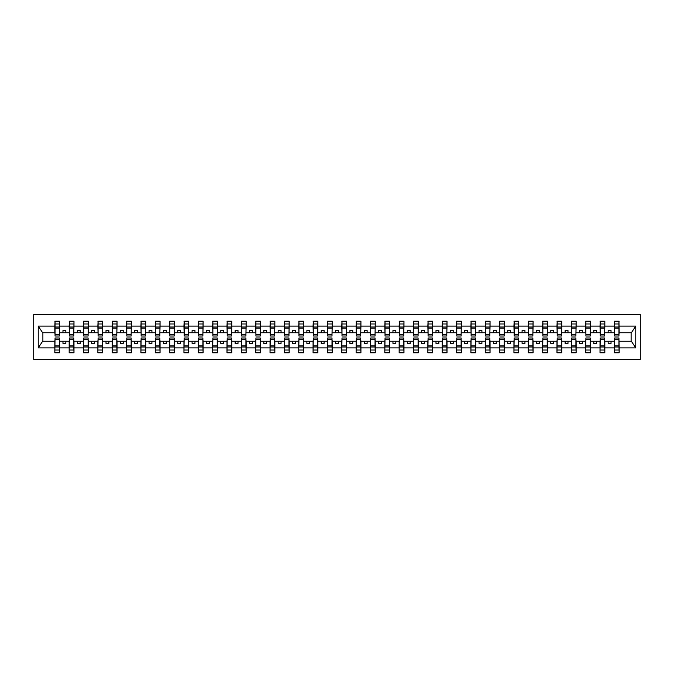 <?xml version="1.0" encoding="UTF-8"?>
<svg xmlns="http://www.w3.org/2000/svg" width="674" height="674" viewBox="0 0 674 674"><rect width="100%" height="100%" fill="white"/><g stroke="black" fill="none" stroke-linecap="round" stroke-linejoin="round"><path stroke-width="1.01" d="M33.7 359.385L640.3 359.385L640.3 314.615L33.7 314.615L33.7 359.385M614.587 339.528L614.359 341.246L604.831 341.246L604.603 339.528M618.951 334.473L619.179 332.754L631.353 332.754L635.759 326.123L635.759 347.877L619.179 347.877L619.179 352.78L614.359 352.78L614.359 341.246M618.951 339.528L619.179 347.877M600.239 339.528L600.012 341.246L590.483 341.246L590.255 339.528M614.359 347.877L604.831 347.877L604.831 352.78L600.012 352.78L600.012 341.246M604.831 347.877L604.831 341.246M585.891 339.528L585.664 341.246L576.135 341.246L575.908 339.528M600.012 347.877L590.483 347.877L590.483 352.78L585.664 352.78L585.664 341.246M590.483 347.877L590.483 341.246M571.552 339.528L571.316 341.246L561.796 341.246L561.56 339.528M585.664 347.877L576.135 347.877L576.135 352.78L571.316 352.78L571.316 341.246M576.135 347.877L576.135 341.246M557.204 339.528L556.968 341.246L547.448 341.246L547.212 339.528M571.316 347.877L561.796 347.877L561.796 352.78L556.968 352.78L556.968 341.246M561.796 347.877L561.796 341.246M542.856 339.528L542.621 341.246L533.1 341.246L532.864 339.528M556.968 347.877L547.448 347.877L547.448 352.78L542.621 352.78L542.621 341.246M547.448 347.877L547.448 341.246M528.509 339.528L528.281 341.246L518.753 341.246L518.525 339.528M542.621 347.877L533.1 347.877L533.1 352.78L528.281 352.78L528.281 341.246M533.1 347.877L533.1 341.246M514.161 339.528L513.933 341.246L504.405 341.246L504.177 339.528M528.281 347.877L518.753 347.877L518.753 352.78L513.933 352.78L513.933 341.246M518.753 347.877L518.753 341.246M499.813 339.528L499.586 341.246L490.057 341.246L489.829 339.528M513.933 347.877L504.405 347.877L504.405 352.78L499.586 352.78L499.586 341.246M504.405 347.877L504.405 341.246M485.465 339.528L485.238 341.246L475.709 341.246L475.482 339.528M499.586 347.877L490.057 347.877L490.057 352.78L485.238 352.78L485.238 341.246M490.057 347.877L490.057 341.246M471.118 339.528L470.89 341.246L461.361 341.246L461.134 339.528M485.238 347.877L475.709 347.877L475.709 352.78L470.89 352.78L470.89 341.246M475.709 347.877L475.709 341.246M456.77 339.528L456.542 341.246L447.014 341.246L446.786 339.528M470.89 347.877L461.361 347.877L461.361 352.78L456.542 352.78L456.542 341.246M461.361 347.877L461.361 341.246M442.422 339.528L442.195 341.246L432.666 341.246L432.438 339.528M456.542 347.877L447.014 347.877L447.014 352.78L442.195 352.78L442.195 341.246M447.014 347.877L447.014 341.246M428.074 339.528L427.847 341.246L418.318 341.246L418.091 339.528M442.195 347.877L432.666 347.877L432.666 352.78L427.847 352.78L427.847 341.246M432.666 347.877L432.666 341.246M413.726 339.528L413.499 341.246L403.97 341.246L403.743 339.528M427.847 347.877L418.318 347.877L418.318 352.78L413.499 352.78L413.499 341.246M418.318 347.877L418.318 341.246M399.379 339.528L399.151 341.246L389.623 341.246L389.395 339.528M413.499 347.877L403.97 347.877L403.97 352.78L399.151 352.78L399.151 341.246M403.97 347.877L403.97 341.246M385.031 339.528L384.803 341.246L375.275 341.246L375.047 339.528M399.151 347.877L389.623 347.877L389.623 352.78L384.803 352.78L384.803 341.246M389.623 347.877L389.623 341.246M370.683 339.528L370.456 341.246L360.927 341.246L360.7 339.528M384.803 347.877L375.275 347.877L375.275 352.78L370.456 352.78L370.456 341.246M375.275 347.877L375.275 341.246M356.344 339.528L356.108 341.246L346.588 341.246L346.352 339.528M370.456 347.877L360.927 347.877L360.927 352.78L356.108 352.78L356.108 341.246M360.927 347.877L360.927 341.246M341.996 339.528L341.76 341.246L332.24 341.246L332.004 339.528M356.108 347.877L346.588 347.877L346.588 352.78L341.76 352.78L341.76 341.246M346.588 347.877L346.588 341.246M327.648 339.528L327.412 341.246L317.892 341.246L317.656 339.528M341.76 347.877L332.24 347.877L332.24 352.78L327.412 352.78L327.412 341.246M332.24 347.877L332.24 341.246M313.3 339.528L313.073 341.246L303.544 341.246L303.317 339.528M327.412 347.877L317.892 347.877L317.892 352.78L313.073 352.78L313.073 341.246M317.892 347.877L317.892 341.246M298.953 339.528L298.725 341.246L289.197 341.246L288.969 339.528M313.073 347.877L303.544 347.877L303.544 352.78L298.725 352.78L298.725 341.246M303.544 347.877L303.544 341.246M284.605 339.528L284.377 341.246L274.849 341.246L274.621 339.528M298.725 347.877L289.197 347.877L289.197 352.78L284.377 352.78L284.377 341.246M289.197 347.877L289.197 341.246M270.257 339.528L270.03 341.246L260.501 341.246L260.274 339.528M284.377 347.877L274.849 347.877L274.849 352.78L270.03 352.78L270.03 341.246M274.849 347.877L274.849 341.246M255.909 339.528L255.682 341.246L246.153 341.246L245.926 339.528M270.03 347.877L260.501 347.877L260.501 352.78L255.682 352.78L255.682 341.246M260.501 347.877L260.501 341.246M241.562 339.528L241.334 341.246L231.805 341.246L231.578 339.528M255.682 347.877L246.153 347.877L246.153 352.78L241.334 352.78L241.334 341.246M246.153 347.877L246.153 341.246M227.214 339.528L226.986 341.246L217.458 341.246L217.23 339.528M241.334 347.877L231.805 347.877L231.805 352.78L226.986 352.78L226.986 341.246M231.805 347.877L231.805 341.246M212.866 339.528L212.639 341.246L203.11 341.246L202.882 339.528M226.986 347.877L217.458 347.877L217.458 352.78L212.639 352.78L212.639 341.246M217.458 347.877L217.458 341.246M198.518 339.528L198.291 341.246L188.762 341.246L188.535 339.528M212.639 347.877L203.11 347.877L203.11 352.78L198.291 352.78L198.291 341.246M203.11 347.877L203.11 341.246M184.171 339.528L183.943 341.246L174.414 341.246L174.187 339.528M198.291 347.877L188.762 347.877L188.762 352.78L183.943 352.78L183.943 341.246M188.762 347.877L188.762 341.246M169.823 339.528L169.595 341.246L160.067 341.246L159.839 339.528M183.943 347.877L174.414 347.877L174.414 352.78L169.595 352.78L169.595 341.246M174.414 347.877L174.414 341.246M155.475 339.528L155.247 341.246L145.719 341.246L145.491 339.528M169.595 347.877L160.067 347.877L160.067 352.78L155.247 352.78L155.247 341.246M160.067 347.877L160.067 341.246M141.136 339.528L140.9 341.246L131.379 341.246L131.144 339.528M155.247 347.877L145.719 347.877L145.719 352.78L140.9 352.78L140.9 341.246M145.719 347.877L145.719 341.246M126.788 339.528L126.552 341.246L117.032 341.246L116.796 339.528M140.9 347.877L131.379 347.877L131.379 352.78L126.552 352.78L126.552 341.246M131.379 347.877L131.379 341.246M112.44 339.528L112.204 341.246L102.684 341.246L102.448 339.528M126.552 347.877L117.032 347.877L117.032 352.78L112.204 352.78L112.204 341.246M117.032 347.877L117.032 341.246M98.092 339.528L97.865 341.246L88.336 341.246L88.109 339.528M112.204 347.877L102.684 347.877L102.684 352.78L97.865 352.78L97.865 341.246M102.684 347.877L102.684 341.246M83.745 339.528L83.517 341.246L73.988 341.246L73.761 339.528M97.865 347.877L88.336 347.877L88.336 352.78L83.517 352.78L83.517 341.246M88.336 347.877L88.336 341.246M69.397 339.528L69.169 341.246L59.641 341.246L59.413 339.528M83.517 347.877L73.988 347.877L73.988 352.78L69.169 352.78L69.169 341.246M73.988 347.877L73.988 341.246M614.587 334.692L618.951 334.692L618.951 336.023L614.587 336.023L614.587 321.22L614.359 326.123L604.831 326.123L604.603 334.473M614.587 334.473L614.359 326.123M600.239 334.692L604.603 334.692L604.603 336.023L600.239 336.023L600.239 321.22L600.012 326.123L590.483 326.123L590.255 334.473M600.239 334.473L600.012 326.123M585.891 334.692L590.255 334.692L590.255 336.023L585.891 336.023L585.891 321.22L585.664 326.123L576.135 326.123L575.908 334.473M585.891 334.473L585.664 326.123M571.552 334.692L575.908 334.692L575.908 336.023L571.552 336.023L571.552 321.22L571.316 326.123L561.796 326.123L561.56 334.473M571.552 334.473L571.316 326.123M557.204 334.692L561.56 334.692L561.56 336.023L557.204 336.023L557.204 321.22L556.968 326.123L547.448 326.123L547.212 334.473M557.204 334.473L556.968 326.123M542.856 334.692L547.212 334.692L547.212 336.023L542.856 336.023L542.856 321.22L542.621 326.123L533.1 326.123L532.864 334.473M542.856 334.473L542.621 326.123M528.509 334.692L532.864 334.692L532.864 336.023L528.509 336.023L528.509 321.22L528.281 326.123L518.753 326.123L518.525 334.473M528.509 334.473L528.281 326.123M514.161 334.692L518.525 334.692L518.525 336.023L514.161 336.023L514.161 321.22L513.933 326.123L504.405 326.123L504.177 334.473M514.161 334.473L513.933 326.123M499.813 334.692L504.177 334.692L504.177 336.023L499.813 336.023L499.813 321.22L499.586 326.123L490.057 326.123L489.829 334.473M499.813 334.473L499.586 326.123M485.465 334.692L489.829 334.692L489.829 336.023L485.465 336.023L485.465 321.22L485.238 326.123L475.709 326.123L475.482 334.473M485.465 334.473L485.238 326.123M471.118 334.692L475.482 334.692L475.482 336.023L471.118 336.023L471.118 321.22L470.89 326.123L461.361 326.123L461.134 334.473M471.118 334.473L470.89 326.123M456.77 334.692L461.134 334.692L461.134 336.023L456.77 336.023L456.77 321.22L456.542 326.123L447.014 326.123L446.786 334.473M456.77 334.473L456.542 326.123M442.422 334.692L446.786 334.692L446.786 336.023L442.422 336.023L442.422 321.22L442.195 326.123L432.666 326.123L432.438 334.473M442.422 334.473L442.195 326.123M428.074 334.692L432.438 334.692L432.438 336.023L428.074 336.023L428.074 321.22L427.847 326.123L418.318 326.123L418.091 334.473M428.074 334.473L427.847 326.123M413.726 334.692L418.091 334.692L418.091 336.023L413.726 336.023L413.726 321.22L413.499 326.123L403.97 326.123L403.743 334.473M413.726 334.473L413.499 326.123M399.379 334.692L403.743 334.692L403.743 336.023L399.379 336.023L399.379 321.22L399.151 326.123L389.623 326.123L389.395 334.473M399.379 334.473L399.151 326.123M385.031 334.692L389.395 334.692L389.395 336.023L385.031 336.023L385.031 321.22L384.803 326.123L375.275 326.123L375.047 334.473M385.031 334.473L384.803 326.123M370.683 334.692L375.047 334.692L375.047 336.023L370.683 336.023L370.683 321.22L370.456 326.123L360.927 326.123L360.7 334.473M370.683 334.473L370.456 326.123M356.344 334.692L360.7 334.692L360.7 336.023L356.344 336.023L356.344 321.22L356.108 326.123L346.588 326.123L346.352 334.473M356.344 334.473L356.108 326.123M341.996 334.692L346.352 334.692L346.352 336.023L341.996 336.023L341.996 321.22L341.76 326.123L332.24 326.123L332.004 334.473M341.996 334.473L341.76 326.123M327.648 334.692L332.004 334.692L332.004 336.023L327.648 336.023L327.648 321.22L327.412 326.123L317.892 326.123L317.656 334.473M327.648 334.473L327.412 326.123M313.3 334.692L317.656 334.692L317.656 336.023L313.3 336.023L313.3 321.22L313.073 326.123L303.544 326.123L303.317 334.473M313.3 334.473L313.073 326.123M298.953 334.692L303.317 334.692L303.317 336.023L298.953 336.023L298.953 321.22L298.725 326.123L289.197 326.123L288.969 334.473M298.953 334.473L298.725 326.123M284.605 334.692L288.969 334.692L288.969 336.023L284.605 336.023L284.605 321.22L284.377 326.123L274.849 326.123L274.621 334.473M284.605 334.473L284.377 326.123M270.257 334.692L274.621 334.692L274.621 336.023L270.257 336.023L270.257 321.22L270.03 326.123L260.501 326.123L260.274 334.473M270.257 334.473L270.03 326.123M255.909 334.692L260.274 334.692L260.274 336.023L255.909 336.023L255.909 321.22L255.682 326.123L246.153 326.123L245.926 334.473M255.909 334.473L255.682 326.123M241.562 334.692L245.926 334.692L245.926 336.023L241.562 336.023L241.562 321.22L241.334 326.123L231.805 326.123L231.578 334.473M241.562 334.473L241.334 326.123M227.214 334.692L231.578 334.692L231.578 336.023L227.214 336.023L227.214 321.22L226.986 326.123L217.458 326.123L217.23 334.473M227.214 334.473L226.986 326.123M212.866 334.692L217.23 334.692L217.23 336.023L212.866 336.023L212.866 321.22L212.639 326.123L203.11 326.123L202.882 334.473M212.866 334.473L212.639 326.123M198.518 334.692L202.882 334.692L202.882 336.023L198.518 336.023L198.518 321.22L198.291 326.123L188.762 326.123L188.535 334.473M198.518 334.473L198.291 326.123M184.171 334.692L188.535 334.692L188.535 336.023L184.171 336.023L184.171 321.22L183.943 326.123L174.414 326.123L174.187 334.473M184.171 334.473L183.943 326.123M169.823 334.692L174.187 334.692L174.187 336.023L169.823 336.023L169.823 321.22L169.595 326.123L160.067 326.123L159.839 334.473M169.823 334.473L169.595 326.123M155.475 334.692L159.839 334.692L159.839 336.023L155.475 336.023L155.475 321.22L155.247 326.123L145.719 326.123L145.491 334.473M155.475 334.473L155.247 326.123M141.136 334.692L145.491 334.692L145.491 336.023L141.136 336.023L141.136 321.22L140.9 326.123L131.379 326.123L131.144 334.473M141.136 334.473L140.9 326.123M126.788 334.692L131.144 334.692L131.144 336.023L126.788 336.023L126.788 321.22L126.552 326.123L117.032 326.123L116.796 334.473M126.788 334.473L126.552 326.123M112.44 334.692L116.796 334.692L116.796 336.023L112.44 336.023L112.44 321.22L112.204 326.123L102.684 326.123L102.448 334.473M112.44 334.473L112.204 326.123M98.092 334.692L102.448 334.692L102.448 336.023L98.092 336.023L98.092 321.22L97.865 326.123L88.336 326.123L88.109 334.473M98.092 334.473L97.865 326.123M83.745 334.692L88.109 334.692L88.109 336.023L83.745 336.023L83.745 321.22L83.517 326.123L73.988 326.123L73.761 334.473M83.745 334.473L83.517 326.123M69.397 334.692L73.761 334.692L73.761 336.023L69.397 336.023L69.397 321.22L69.169 326.123L59.641 326.123L59.413 321.22L59.413 336.023L55.049 336.023L55.049 328.103L59.413 328.103M69.397 334.473L69.169 326.123M55.049 339.528L54.821 341.246L42.647 341.246L38.241 347.877L38.241 326.123L42.647 332.754L54.821 332.754L54.821 326.123L38.241 326.123M69.169 347.877L59.641 347.877L59.641 352.78L54.821 352.78L54.821 341.246M59.641 347.877L59.641 341.246M55.049 328.103L55.049 321.22L54.821 326.123M54.821 332.754L55.049 334.473M619.179 332.754L618.951 321.22L618.951 334.692M600.012 321.22L604.831 321.22L604.831 326.123M585.664 321.22L590.483 321.22L590.483 326.123M571.316 321.22L576.135 321.22L576.135 326.123M556.968 321.22L561.796 321.22L561.796 326.123M542.621 321.22L547.448 321.22L547.448 326.123M528.281 321.22L533.1 321.22L533.1 326.123M513.933 321.22L518.753 321.22L518.753 326.123M499.586 321.22L504.405 321.22L504.405 326.123M485.238 321.22L490.057 321.22L490.057 326.123M470.89 321.22L475.709 321.22L475.709 326.123M456.542 321.22L461.361 321.22L461.361 326.123M442.195 321.22L447.014 321.22L447.014 326.123M427.847 321.22L432.666 321.22L432.666 326.123M413.499 321.22L418.318 321.22L418.318 326.123M399.151 321.22L403.97 321.22L403.97 326.123M384.803 321.22L389.623 321.22L389.623 326.123M370.456 321.22L375.275 321.22L375.275 326.123M356.108 321.22L360.927 321.22L360.927 326.123M341.76 321.22L346.588 321.22L346.588 326.123M327.412 321.22L332.24 321.22L332.24 326.123M313.073 321.22L317.892 321.22L317.892 326.123M298.725 321.22L303.544 321.22L303.544 326.123M284.377 321.22L289.197 321.22L289.197 326.123M270.03 321.22L274.849 321.22L274.849 326.123M255.682 321.22L260.501 321.22L260.501 326.123M241.334 321.22L246.153 321.22L246.153 326.123M226.986 321.22L231.805 321.22L231.805 326.123M212.639 321.22L217.458 321.22L217.458 326.123M198.291 321.22L203.11 321.22L203.11 326.123M183.943 321.22L188.762 321.22L188.762 326.123M169.595 321.22L174.414 321.22L174.414 326.123M155.247 321.22L160.067 321.22L160.067 326.123M140.9 321.22L145.719 321.22L145.719 326.123M126.552 321.22L131.379 321.22L131.379 326.123M112.204 321.22L117.032 321.22L117.032 326.123M97.865 321.22L102.684 321.22L102.684 326.123M83.517 321.22L88.336 321.22L88.336 326.123M69.169 321.22L73.988 321.22L73.988 326.123M635.759 326.123L619.179 326.123M54.821 347.877L38.241 347.877M54.821 321.22L59.641 321.22M614.359 321.22L619.179 321.22M614.359 332.754L611.032 332.754L611.032 330.572L608.159 330.572L608.159 332.754L611.032 332.754M608.159 332.754L604.831 332.754M608.159 341.246L608.159 343.428L611.032 343.428L611.032 341.246M600.012 332.754L596.684 332.754L596.684 330.572L593.811 330.572L593.811 332.754L596.684 332.754M593.811 332.754L590.483 332.754M593.811 341.246L593.811 343.428L596.684 343.428L596.684 341.246M585.664 332.754L582.336 332.754L582.336 330.572L579.471 330.572L579.471 332.754L582.336 332.754M579.471 332.754L576.135 332.754M579.471 341.246L579.471 343.428L582.336 343.428L582.336 341.246M571.316 332.754L567.988 332.754L567.988 330.572L565.124 330.572L565.124 332.754L567.988 332.754M565.124 332.754L561.796 332.754M565.124 341.246L565.124 343.428L567.988 343.428L567.988 341.246M556.968 332.754L553.64 332.754L553.64 330.572L550.776 330.572L550.776 332.754L553.64 332.754M550.776 332.754L547.448 332.754M550.776 341.246L550.776 343.428L553.64 343.428L553.64 341.246M542.621 332.754L539.293 332.754L539.293 330.572L536.428 330.572L536.428 332.754L539.293 332.754M536.428 332.754L533.1 332.754M536.428 341.246L536.428 343.428L539.293 343.428L539.293 341.246M528.281 332.754L524.945 332.754L524.945 330.572L522.08 330.572L522.08 332.754L524.945 332.754M522.08 332.754L518.753 332.754M522.08 341.246L522.08 343.428L524.945 343.428L524.945 341.246M513.933 332.754L510.597 332.754L510.597 330.572L507.733 330.572L507.733 332.754L510.597 332.754M507.733 332.754L504.405 332.754M507.733 341.246L507.733 343.428L510.597 343.428L510.597 341.246M499.586 332.754L496.258 332.754L496.258 330.572L493.385 330.572L493.385 332.754L496.258 332.754M493.385 332.754L490.057 332.754M493.385 341.246L493.385 343.428L496.258 343.428L496.258 341.246M485.238 332.754L481.91 332.754L481.91 330.572L479.037 330.572L479.037 332.754L481.91 332.754M479.037 332.754L475.709 332.754M479.037 341.246L479.037 343.428L481.91 343.428L481.91 341.246M470.89 332.754L467.562 332.754L467.562 330.572L464.689 330.572L464.689 332.754L467.562 332.754M464.689 332.754L461.361 332.754M464.689 341.246L464.689 343.428L467.562 343.428L467.562 341.246M456.542 332.754L453.214 332.754L453.214 330.572L450.342 330.572L450.342 332.754L453.214 332.754M450.342 332.754L447.014 332.754M450.342 341.246L450.342 343.428L453.214 343.428L453.214 341.246M442.195 332.754L438.867 332.754L438.867 330.572L435.994 330.572L435.994 332.754L438.867 332.754M435.994 332.754L432.666 332.754M435.994 341.246L435.994 343.428L438.867 343.428L438.867 341.246M427.847 332.754L424.519 332.754L424.519 330.572L421.646 330.572L421.646 332.754L424.519 332.754M421.646 332.754L418.318 332.754M421.646 341.246L421.646 343.428L424.519 343.428L424.519 341.246M413.499 332.754L410.171 332.754L410.171 330.572L407.298 330.572L407.298 332.754L410.171 332.754M407.298 332.754L403.97 332.754M407.298 341.246L407.298 343.428L410.171 343.428L410.171 341.246M399.151 332.754L395.823 332.754L395.823 330.572L392.95 330.572L392.95 332.754L395.823 332.754M392.95 332.754L389.623 332.754M392.95 341.246L392.95 343.428L395.823 343.428L395.823 341.246M384.803 332.754L381.476 332.754L381.476 330.572L378.611 330.572L378.611 332.754L381.476 332.754M378.611 332.754L375.275 332.754M378.611 341.246L378.611 343.428L381.476 343.428L381.476 341.246M370.456 332.754L367.128 332.754L367.128 330.572L364.263 330.572L364.263 332.754L367.128 332.754M364.263 332.754L360.927 332.754M364.263 341.246L364.263 343.428L367.128 343.428L367.128 341.246M356.108 332.754L352.78 332.754L352.78 330.572L349.916 330.572L349.916 332.754L352.78 332.754M349.916 332.754L346.588 332.754M349.916 341.246L349.916 343.428L352.78 343.428L352.78 341.246M341.76 332.754L338.432 332.754L338.432 330.572L335.568 330.572L335.568 332.754L338.432 332.754M335.568 332.754L332.24 332.754M335.568 341.246L335.568 343.428L338.432 343.428L338.432 341.246M327.412 332.754L324.084 332.754L324.084 330.572L321.22 330.572L321.22 332.754L324.084 332.754M321.22 332.754L317.892 332.754M321.22 341.246L321.22 343.428L324.084 343.428L324.084 341.246M313.073 332.754L309.737 332.754L309.737 330.572L306.872 330.572L306.872 332.754L309.737 332.754M306.872 332.754L303.544 332.754M306.872 341.246L306.872 343.428L309.737 343.428L309.737 341.246M298.725 332.754L295.389 332.754L295.389 330.572L292.524 330.572L292.524 332.754L295.389 332.754M292.524 332.754L289.197 332.754M292.524 341.246L292.524 343.428L295.389 343.428L295.389 341.246M284.377 332.754L281.05 332.754L281.05 330.572L278.177 330.572L278.177 332.754L281.05 332.754M278.177 332.754L274.849 332.754M278.177 341.246L278.177 343.428L281.05 343.428L281.05 341.246M270.03 332.754L266.702 332.754L266.702 330.572L263.829 330.572L263.829 332.754L266.702 332.754M263.829 332.754L260.501 332.754M263.829 341.246L263.829 343.428L266.702 343.428L266.702 341.246M255.682 332.754L252.354 332.754L252.354 330.572L249.481 330.572L249.481 332.754L252.354 332.754M249.481 332.754L246.153 332.754M249.481 341.246L249.481 343.428L252.354 343.428L252.354 341.246M241.334 332.754L238.006 332.754L238.006 330.572L235.133 330.572L235.133 332.754L238.006 332.754M235.133 332.754L231.805 332.754M235.133 341.246L235.133 343.428L238.006 343.428L238.006 341.246M226.986 332.754L223.658 332.754L223.658 330.572L220.786 330.572L220.786 332.754L223.658 332.754M220.786 332.754L217.458 332.754M220.786 341.246L220.786 343.428L223.658 343.428L223.658 341.246M212.639 332.754L209.311 332.754L209.311 330.572L206.438 330.572L206.438 332.754L209.311 332.754M206.438 332.754L203.11 332.754M206.438 341.246L206.438 343.428L209.311 343.428L209.311 341.246M198.291 332.754L194.963 332.754L194.963 330.572L192.09 330.572L192.09 332.754L194.963 332.754M192.09 332.754L188.762 332.754M192.09 341.246L192.09 343.428L194.963 343.428L194.963 341.246M183.943 332.754L180.615 332.754L180.615 330.572L177.742 330.572L177.742 332.754L180.615 332.754M177.742 332.754L174.414 332.754M177.742 341.246L177.742 343.428L180.615 343.428L180.615 341.246M169.595 332.754L166.267 332.754L166.267 330.572L163.403 330.572L163.403 332.754L166.267 332.754M163.403 332.754L160.067 332.754M163.403 341.246L163.403 343.428L166.267 343.428L166.267 341.246M155.247 332.754L151.92 332.754L151.92 330.572L149.055 330.572L149.055 332.754L151.92 332.754M149.055 332.754L145.719 332.754M149.055 341.246L149.055 343.428L151.92 343.428L151.92 341.246M140.9 332.754L137.572 332.754L137.572 330.572L134.707 330.572L134.707 332.754L137.572 332.754M134.707 332.754L131.379 332.754M134.707 341.246L134.707 343.428L137.572 343.428L137.572 341.246M126.552 332.754L123.224 332.754L123.224 330.572L120.36 330.572L120.36 332.754L123.224 332.754M120.36 332.754L117.032 332.754M120.36 341.246L120.36 343.428L123.224 343.428L123.224 341.246M112.204 332.754L108.876 332.754L108.876 330.572L106.012 330.572L106.012 332.754L108.876 332.754M106.012 332.754L102.684 332.754M106.012 341.246L106.012 343.428L108.876 343.428L108.876 341.246M97.865 332.754L94.529 332.754L94.529 330.572L91.664 330.572L91.664 332.754L94.529 332.754M91.664 332.754L88.336 332.754M91.664 341.246L91.664 343.428L94.529 343.428L94.529 341.246M83.517 332.754L80.189 332.754L80.189 330.572L77.316 330.572L77.316 332.754L80.189 332.754M77.316 332.754L73.988 332.754M77.316 341.246L77.316 343.428L80.189 343.428L80.189 341.246M69.169 332.754L65.841 332.754L65.841 330.572L62.968 330.572L62.968 332.754L65.841 332.754M62.968 332.754L59.641 332.754L59.641 326.123M62.968 341.246L62.968 343.428L65.841 343.428L65.841 341.246M59.641 332.754L59.413 334.473M635.759 347.877L631.353 341.246L619.179 341.246M42.883 332.754L42.883 341.246M631.117 341.246L631.117 332.754M55.049 326.991L59.413 326.991M54.821 352.78L55.049 337.977L59.413 337.977L59.413 345.897L55.049 345.897M59.413 345.897L59.641 352.78M59.413 347.009L55.049 347.009M73.988 321.22L73.761 334.692M69.397 328.103L73.761 328.103M69.397 326.991L73.761 326.991M88.336 321.22L88.109 334.692M83.745 328.103L88.109 328.103M83.745 326.991L88.109 326.991M102.684 321.22L102.448 334.692M98.092 328.103L102.448 328.103M98.092 326.991L102.448 326.991M117.032 321.22L116.796 334.692M112.44 328.103L116.796 328.103M112.44 326.991L116.796 326.991M69.169 352.78L69.397 337.977L73.761 337.977L73.761 345.897L69.397 345.897M73.761 345.897L73.988 352.78M73.761 347.009L69.397 347.009M83.517 352.78L83.745 337.977L88.109 337.977L88.109 345.897L83.745 345.897M88.109 345.897L88.336 352.78M88.109 347.009L83.745 347.009M97.865 352.78L98.092 337.977L102.448 337.977L102.448 345.897L98.092 345.897M102.448 345.897L102.684 352.78M102.448 347.009L98.092 347.009M112.204 352.78L112.44 337.977L116.796 337.977L116.796 345.897L112.44 345.897M116.796 345.897L117.032 352.78M116.796 347.009L112.44 347.009M131.379 321.22L131.144 334.692M126.788 328.103L131.144 328.103M126.788 326.991L131.144 326.991M126.552 352.78L126.788 337.977L131.144 337.977L131.144 345.897L126.788 345.897M131.144 345.897L131.379 352.78M131.144 347.009L126.788 347.009M145.719 321.22L145.491 334.692M141.136 328.103L145.491 328.103M141.136 326.991L145.491 326.991M140.9 352.78L141.136 337.977L145.491 337.977L145.491 345.897L141.136 345.897M145.491 345.897L145.719 352.78M145.491 347.009L141.136 347.009M160.067 321.22L159.839 334.692M155.475 328.103L159.839 328.103M155.475 326.991L159.839 326.991M155.247 352.78L155.475 337.977L159.839 337.977L159.839 345.897L155.475 345.897M159.839 345.897L160.067 352.78M159.839 347.009L155.475 347.009M174.414 321.22L174.187 334.692M169.823 328.103L174.187 328.103M169.823 326.991L174.187 326.991M169.595 352.78L169.823 337.977L174.187 337.977L174.187 345.897L169.823 345.897M174.187 345.897L174.414 352.78M174.187 347.009L169.823 347.009M188.762 321.22L188.535 334.692M184.171 328.103L188.535 328.103M184.171 326.991L188.535 326.991M183.943 352.78L184.171 337.977L188.535 337.977L188.535 345.897L184.171 345.897M188.535 345.897L188.762 352.78M188.535 347.009L184.171 347.009M203.11 321.22L202.882 334.692M198.518 328.103L202.882 328.103M198.518 326.991L202.882 326.991M198.291 352.78L198.518 337.977L202.882 337.977L202.882 345.897L198.518 345.897M202.882 345.897L203.11 352.78M202.882 347.009L198.518 347.009M217.458 321.22L217.23 334.692M212.866 328.103L217.23 328.103M212.866 326.991L217.23 326.991M212.639 352.78L212.866 337.977L217.23 337.977L217.23 345.897L212.866 345.897M217.23 345.897L217.458 352.78M217.23 347.009L212.866 347.009M231.805 321.22L231.578 334.692M227.214 328.103L231.578 328.103M227.214 326.991L231.578 326.991M226.986 352.78L227.214 337.977L231.578 337.977L231.578 345.897L227.214 345.897M231.578 345.897L231.805 352.78M231.578 347.009L227.214 347.009M246.153 321.22L245.926 334.692M241.562 328.103L245.926 328.103M241.562 326.991L245.926 326.991M241.334 352.78L241.562 337.977L245.926 337.977L245.926 345.897L241.562 345.897M245.926 345.897L246.153 352.78M245.926 347.009L241.562 347.009M260.501 321.22L260.274 334.692M255.909 328.103L260.274 328.103M255.909 326.991L260.274 326.991M255.682 352.78L255.909 337.977L260.274 337.977L260.274 345.897L255.909 345.897M260.274 345.897L260.501 352.78M260.274 347.009L255.909 347.009M274.849 321.22L274.621 334.692M270.257 328.103L274.621 328.103M270.257 326.991L274.621 326.991M270.03 352.78L270.257 337.977L274.621 337.977L274.621 345.897L270.257 345.897M274.621 345.897L274.849 352.78M274.621 347.009L270.257 347.009M289.197 321.22L288.969 334.692M284.605 328.103L288.969 328.103M284.605 326.991L288.969 326.991M284.377 352.78L284.605 337.977L288.969 337.977L288.969 345.897L284.605 345.897M288.969 345.897L289.197 352.78M288.969 347.009L284.605 347.009M303.544 321.22L303.317 334.692M298.953 328.103L303.317 328.103M298.953 326.991L303.317 326.991M298.725 352.78L298.953 337.977L303.317 337.977L303.317 345.897L298.953 345.897M303.317 345.897L303.544 352.78M303.317 347.009L298.953 347.009M317.892 321.22L317.656 334.692M313.3 328.103L317.656 328.103M313.3 326.991L317.656 326.991M313.073 352.78L313.3 337.977L317.656 337.977L317.656 345.897L313.3 345.897M317.656 345.897L317.892 352.78M317.656 347.009L313.3 347.009M332.24 321.22L332.004 334.692M327.648 328.103L332.004 328.103M327.648 326.991L332.004 326.991M327.412 352.78L327.648 337.977L332.004 337.977L332.004 345.897L327.648 345.897M332.004 345.897L332.24 352.78M332.004 347.009L327.648 347.009M346.588 321.22L346.352 334.692M341.996 328.103L346.352 328.103M341.996 326.991L346.352 326.991M341.76 352.78L341.996 337.977L346.352 337.977L346.352 345.897L341.996 345.897M346.352 345.897L346.588 352.78M346.352 347.009L341.996 347.009M360.927 321.22L360.7 334.692M356.344 328.103L360.7 328.103M356.344 326.991L360.7 326.991M356.108 352.78L356.344 337.977L360.7 337.977L360.7 345.897L356.344 345.897M360.7 345.897L360.927 352.78M360.7 347.009L356.344 347.009M375.275 321.22L375.047 334.692M370.683 328.103L375.047 328.103M370.683 326.991L375.047 326.991M370.456 352.78L370.683 337.977L375.047 337.977L375.047 345.897L370.683 345.897M375.047 345.897L375.275 352.78M375.047 347.009L370.683 347.009M389.623 321.22L389.395 334.692M385.031 328.103L389.395 328.103M385.031 326.991L389.395 326.991M384.803 352.78L385.031 337.977L389.395 337.977L389.395 345.897L385.031 345.897M389.395 345.897L389.623 352.78M389.395 347.009L385.031 347.009M403.97 321.22L403.743 334.692M399.379 328.103L403.743 328.103M399.379 326.991L403.743 326.991M399.151 352.78L399.379 337.977L403.743 337.977L403.743 345.897L399.379 345.897M403.743 345.897L403.97 352.78M403.743 347.009L399.379 347.009M418.318 321.22L418.091 334.692M413.726 328.103L418.091 328.103M413.726 326.991L418.091 326.991M413.499 352.78L413.726 337.977L418.091 337.977L418.091 345.897L413.726 345.897M418.091 345.897L418.318 352.78M418.091 347.009L413.726 347.009M432.666 321.22L432.438 334.692M428.074 328.103L432.438 328.103M428.074 326.991L432.438 326.991M427.847 352.78L428.074 337.977L432.438 337.977L432.438 345.897L428.074 345.897M432.438 345.897L432.666 352.78M432.438 347.009L428.074 347.009M447.014 321.22L446.786 334.692M442.422 328.103L446.786 328.103M442.422 326.991L446.786 326.991M442.195 352.78L442.422 337.977L446.786 337.977L446.786 345.897L442.422 345.897M446.786 345.897L447.014 352.78M446.786 347.009L442.422 347.009M461.361 321.22L461.134 334.692M456.77 328.103L461.134 328.103M456.77 326.991L461.134 326.991M456.542 352.78L456.77 337.977L461.134 337.977L461.134 345.897L456.77 345.897M461.134 345.897L461.361 352.78M461.134 347.009L456.77 347.009M475.709 321.22L475.482 334.692M471.118 328.103L475.482 328.103M471.118 326.991L475.482 326.991M470.89 352.78L471.118 337.977L475.482 337.977L475.482 345.897L471.118 345.897M475.482 345.897L475.709 352.78M475.482 347.009L471.118 347.009M490.057 321.22L489.829 334.692M485.465 328.103L489.829 328.103M485.465 326.991L489.829 326.991M485.238 352.78L485.465 337.977L489.829 337.977L489.829 345.897L485.465 345.897M489.829 345.897L490.057 352.78M489.829 347.009L485.465 347.009M504.405 321.22L504.177 334.692M499.813 328.103L504.177 328.103M499.813 326.991L504.177 326.991M499.586 352.78L499.813 337.977L504.177 337.977L504.177 345.897L499.813 345.897M504.177 345.897L504.405 352.78M504.177 347.009L499.813 347.009M518.753 321.22L518.525 334.692M514.161 328.103L518.525 328.103M514.161 326.991L518.525 326.991M513.933 352.78L514.161 337.977L518.525 337.977L518.525 345.897L514.161 345.897M518.525 345.897L518.753 352.78M518.525 347.009L514.161 347.009M533.1 321.22L532.864 334.692M528.509 328.103L532.864 328.103M528.509 326.991L532.864 326.991M528.281 352.78L528.509 337.977L532.864 337.977L532.864 345.897L528.509 345.897M532.864 345.897L533.1 352.78M532.864 347.009L528.509 347.009M547.448 321.22L547.212 334.692M542.856 328.103L547.212 328.103M542.856 326.991L547.212 326.991M542.621 352.78L542.856 337.977L547.212 337.977L547.212 345.897L542.856 345.897M547.212 345.897L547.448 352.78M547.212 347.009L542.856 347.009M561.796 321.22L561.56 334.692M557.204 328.103L561.56 328.103M557.204 326.991L561.56 326.991M556.968 352.78L557.204 337.977L561.56 337.977L561.56 345.897L557.204 345.897M561.56 345.897L561.796 352.78M561.56 347.009L557.204 347.009M576.135 321.22L575.908 334.692M571.552 328.103L575.908 328.103M571.552 326.991L575.908 326.991M571.316 352.78L571.552 337.977L575.908 337.977L575.908 345.897L571.552 345.897M575.908 345.897L576.135 352.78M575.908 347.009L571.552 347.009M590.483 321.22L590.255 334.692M585.891 328.103L590.255 328.103M585.891 326.991L590.255 326.991M585.664 352.78L585.891 337.977L590.255 337.977L590.255 345.897L585.891 345.897M590.255 345.897L590.483 352.78M590.255 347.009L585.891 347.009M604.831 321.22L604.603 334.692M600.239 328.103L604.603 328.103M600.239 326.991L604.603 326.991M600.012 352.78L600.239 337.977L604.603 337.977L604.603 345.897L600.239 345.897M604.603 345.897L604.831 352.78M604.603 347.009L600.239 347.009M614.587 328.103L618.951 328.103M614.587 326.991L618.951 326.991M614.359 352.78L614.587 337.977L618.951 337.977L618.951 345.897L614.587 345.897M618.951 345.897L619.179 352.78M618.951 347.009L614.587 347.009M55.049 334.692L59.413 334.692M55.049 323.975L59.413 323.975M59.413 339.308L55.049 339.308M59.413 350.025L55.049 350.025M69.397 323.975L73.761 323.975M83.745 323.975L88.109 323.975M98.092 323.975L102.448 323.975M112.44 323.975L116.796 323.975M73.761 339.308L69.397 339.308M73.761 350.025L69.397 350.025M88.109 339.308L83.745 339.308M88.109 350.025L83.745 350.025M102.448 339.308L98.092 339.308M102.448 350.025L98.092 350.025M116.796 339.308L112.44 339.308M116.796 350.025L112.44 350.025M126.788 323.975L131.144 323.975M131.144 339.308L126.788 339.308M131.144 350.025L126.788 350.025M141.136 323.975L145.491 323.975M145.491 339.308L141.136 339.308M145.491 350.025L141.136 350.025M155.475 323.975L159.839 323.975M159.839 339.308L155.475 339.308M159.839 350.025L155.475 350.025M169.823 323.975L174.187 323.975M174.187 339.308L169.823 339.308M174.187 350.025L169.823 350.025M184.171 323.975L188.535 323.975M188.535 339.308L184.171 339.308M188.535 350.025L184.171 350.025M198.518 323.975L202.882 323.975M202.882 339.308L198.518 339.308M202.882 350.025L198.518 350.025M212.866 323.975L217.23 323.975M217.23 339.308L212.866 339.308M217.23 350.025L212.866 350.025M227.214 323.975L231.578 323.975M231.578 339.308L227.214 339.308M231.578 350.025L227.214 350.025M241.562 323.975L245.926 323.975M245.926 339.308L241.562 339.308M245.926 350.025L241.562 350.025M255.909 323.975L260.274 323.975M260.274 339.308L255.909 339.308M260.274 350.025L255.909 350.025M270.257 323.975L274.621 323.975M274.621 339.308L270.257 339.308M274.621 350.025L270.257 350.025M284.605 323.975L288.969 323.975M288.969 339.308L284.605 339.308M288.969 350.025L284.605 350.025M298.953 323.975L303.317 323.975M303.317 339.308L298.953 339.308M303.317 350.025L298.953 350.025M313.3 323.975L317.656 323.975M317.656 339.308L313.3 339.308M317.656 350.025L313.3 350.025M327.648 323.975L332.004 323.975M332.004 339.308L327.648 339.308M332.004 350.025L327.648 350.025M341.996 323.975L346.352 323.975M346.352 339.308L341.996 339.308M346.352 350.025L341.996 350.025M356.344 323.975L360.7 323.975M360.7 339.308L356.344 339.308M360.7 350.025L356.344 350.025M370.683 323.975L375.047 323.975M375.047 339.308L370.683 339.308M375.047 350.025L370.683 350.025M385.031 323.975L389.395 323.975M389.395 339.308L385.031 339.308M389.395 350.025L385.031 350.025M399.379 323.975L403.743 323.975M403.743 339.308L399.379 339.308M403.743 350.025L399.379 350.025M413.726 323.975L418.091 323.975M418.091 339.308L413.726 339.308M418.091 350.025L413.726 350.025M428.074 323.975L432.438 323.975M432.438 339.308L428.074 339.308M432.438 350.025L428.074 350.025M442.422 323.975L446.786 323.975M446.786 339.308L442.422 339.308M446.786 350.025L442.422 350.025M456.77 323.975L461.134 323.975M461.134 339.308L456.77 339.308M461.134 350.025L456.77 350.025M471.118 323.975L475.482 323.975M475.482 339.308L471.118 339.308M475.482 350.025L471.118 350.025M485.465 323.975L489.829 323.975M489.829 339.308L485.465 339.308M489.829 350.025L485.465 350.025M499.813 323.975L504.177 323.975M504.177 339.308L499.813 339.308M504.177 350.025L499.813 350.025M514.161 323.975L518.525 323.975M518.525 339.308L514.161 339.308M518.525 350.025L514.161 350.025M528.509 323.975L532.864 323.975M532.864 339.308L528.509 339.308M532.864 350.025L528.509 350.025M542.856 323.975L547.212 323.975M547.212 339.308L542.856 339.308M547.212 350.025L542.856 350.025M557.204 323.975L561.56 323.975M561.56 339.308L557.204 339.308M561.56 350.025L557.204 350.025M571.552 323.975L575.908 323.975M575.908 339.308L571.552 339.308M575.908 350.025L571.552 350.025M585.891 323.975L590.255 323.975M590.255 339.308L585.891 339.308M590.255 350.025L585.891 350.025M600.239 323.975L604.603 323.975M604.603 339.308L600.239 339.308M604.603 350.025L600.239 350.025M614.587 323.975L618.951 323.975M618.951 339.308L614.587 339.308M618.951 350.025L614.587 350.025"/></g></svg>
